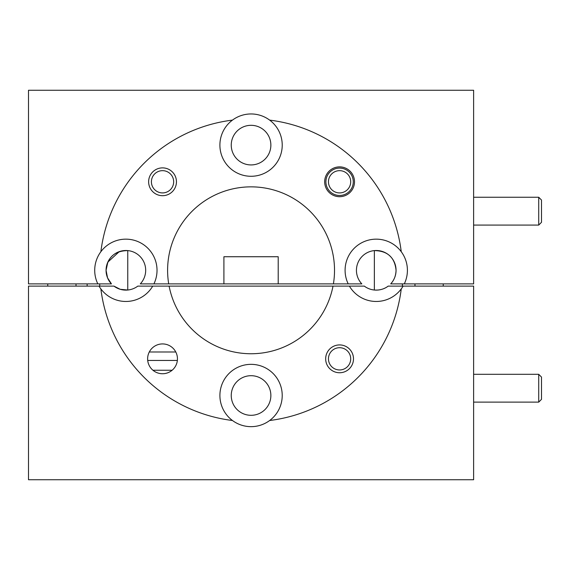 <?xml version="1.0" encoding="UTF-8"?>
<svg xmlns="http://www.w3.org/2000/svg" width="570" height="570" viewBox="0 0 570 570"><rect width="100%" height="100%" fill="white"/><g stroke="black" fill="none" stroke-linecap="round" stroke-linejoin="round"><path stroke-width="0.85" d="M328.455 181.787A11.129 11.129 0 0 0 339.585 192.917A11.129 11.129 0 0 0 350.707 181.787A11.129 11.129 0 0 0 339.585 170.658A11.129 11.129 0 0 0 328.455 181.787M151.406 181.787A11.129 11.129 0 0 0 162.536 192.917A11.129 11.129 0 0 0 173.665 181.787A11.129 11.129 0 0 0 162.536 170.658A11.129 11.129 0 0 0 151.406 181.787M176.451 181.787A13.908 13.908 0 0 1 162.536 195.695A13.908 13.908 0 0 1 148.627 181.787A13.908 13.908 0 0 1 162.536 167.879A13.908 13.908 0 0 1 176.451 181.787M328.455 358.836A11.129 11.129 0 0 0 339.585 369.959A11.129 11.129 0 0 0 350.707 358.836A11.129 11.129 0 0 0 339.585 347.707A11.129 11.129 0 0 0 328.455 358.836M353.493 358.836A13.908 13.908 0 0 1 339.585 372.744A13.908 13.908 0 0 1 325.669 358.836A13.908 13.908 0 0 1 339.585 344.921A13.908 13.908 0 0 1 353.493 358.836M538.721 197.256L541.5 200.042L541.5 222.293L538.721 225.079L538.721 197.256L473.62 197.256M538.721 374.305L541.5 377.084L541.5 399.342L538.721 402.121L538.721 374.305L473.62 374.305M172.14 370.243L152.931 370.243M414.974 283.889L414.974 286.112M443.239 283.889L443.239 286.112M47.752 283.889L47.752 286.112M76.017 283.889L76.017 286.112M87.146 283.889L87.146 286.112M354.497 181.787A14.913 14.913 0 0 0 339.585 166.875A14.913 14.913 0 0 0 324.672 181.787A14.913 14.913 0 0 0 339.585 196.7A14.913 14.913 0 0 0 354.497 181.787M168.713 283.889L223.91 283.889L223.91 256.735L278.21 256.735L278.21 283.889L333.407 283.889A83.462 83.462 0 0 0 251.057 186.853A83.462 83.462 0 0 0 168.713 283.889L153.914 283.889A31.158 31.158 0 0 0 100.869 251.719A31.158 31.158 0 0 0 97.826 283.889L28.5 283.889L28.5 90.26L473.62 90.26L473.62 283.889L390.671 283.889C394.077 280.362 395.865 275.837 396.057 270.308A19.808 19.808 0 0 0 376.25 250.501A19.808 19.808 0 0 0 361.829 283.889L348.206 283.889A31.158 31.158 0 0 1 401.251 251.719A151.342 151.342 0 0 0 269.653 120.113A31.158 31.158 0 0 0 219.899 145.122A31.158 31.158 0 0 0 251.057 176.28A31.158 31.158 0 0 0 269.653 120.113M404.294 283.889A31.158 31.158 0 0 0 401.251 251.719M127.238 290.073L120.306 289.318L127.758 290.03L127.758 250.593C114.563 250.857 107.331 257.433 106.063 270.308A19.808 19.808 0 0 0 111.449 283.889L107.573 277.904M153.914 283.889L140.291 283.889A19.808 19.808 0 0 0 125.87 250.501A19.808 19.808 0 0 0 106.063 270.308C106.248 275.823 108.043 280.347 111.449 283.889L97.826 283.889M270.864 145.122A19.808 19.808 0 0 0 251.057 125.314A19.808 19.808 0 0 0 231.249 145.122A19.808 19.808 0 0 0 251.057 164.929A19.808 19.808 0 0 0 270.864 145.122M390.671 283.889A19.808 19.808 0 0 0 396.057 270.308C394.789 257.426 387.557 250.85 374.355 250.593L374.355 290.03C379.691 290.387 384.308 289.083 388.191 286.112L473.62 286.112L473.62 479.741L28.5 479.741L28.5 286.112L113.929 286.112L120.192 289.289M325.897 181.787A13.687 13.687 0 0 1 339.585 168.1A13.687 13.687 0 0 1 353.272 181.787A13.687 13.687 0 0 1 339.585 195.474A13.687 13.687 0 0 1 325.897 181.787M107.552 277.846L106.063 270.308L107.83 262.129M107.851 262.086L119.28 251.634M269.653 420.503A31.158 31.158 0 0 0 251.057 364.344A31.158 31.158 0 0 0 232.467 420.503A31.158 31.158 0 0 0 269.653 420.503A151.342 151.342 0 0 0 401.251 288.905A31.158 31.158 0 0 0 403.104 286.112M270.864 395.502A19.808 19.808 0 0 0 251.057 375.694A19.808 19.808 0 0 0 231.249 395.502A19.808 19.808 0 0 0 251.057 415.309A19.808 19.808 0 0 0 270.864 395.502M177.448 358.836A14.913 14.913 0 0 0 162.536 343.924A14.913 14.913 0 0 0 147.623 358.836A14.913 14.913 0 0 0 162.536 373.742A14.913 14.913 0 0 0 177.448 358.836M99.722 286.112L99.722 283.889M402.399 286.112L402.399 283.889L402.399 286.112M113.929 286.112A19.808 19.808 0 0 0 137.812 286.112L169.112 286.112A83.462 83.462 0 0 0 333.008 286.112L169.112 286.112M388.191 286.112A19.808 19.808 0 0 1 364.308 286.112L333.008 286.112M147.715 360.447L177.363 360.447M99.016 286.112A31.158 31.158 0 0 0 100.869 288.905A151.342 151.342 0 0 0 232.467 420.503M349.396 286.112A31.158 31.158 0 0 0 401.251 288.905M100.869 288.905A31.158 31.158 0 0 0 152.724 286.112M149.29 351.989L175.788 351.989M333.407 283.889L348.206 283.889M223.91 283.889L278.21 283.889M232.467 120.113A151.342 151.342 0 0 0 100.869 251.719M538.721 225.079L473.62 225.079M538.721 402.121L473.62 402.121"/></g></svg>
